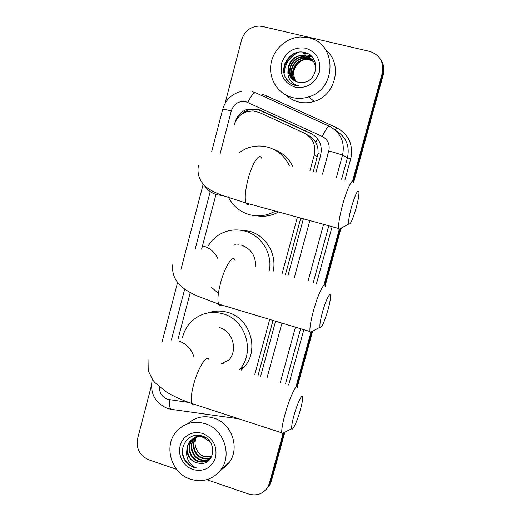 <?xml version="1.0" encoding="UTF-8"?>
<svg xmlns="http://www.w3.org/2000/svg" width="521" height="521" viewBox="0 0 521 521"><rect width="100%" height="100%" fill="white"/><g stroke="black" fill="none" stroke-linecap="round" stroke-linejoin="round"><path stroke-width="0.78" d="M309.93 170.908L314.235 155.037C316.149 145.151 312.834 137.844 304.297 133.109L259.328 112.484L252.848 110.927L246.518 111.813C240.22 114.132 236.098 118.58 234.15 125.164M313.31 171.8L318.005 153.526C318.364 149.442 317.589 145.698 315.68 142.285C313.883 139.127 311.304 136.762 307.957 135.193L307.012 134.652M258.084 375.42L273.004 320.422M285.378 274.788L300.76 218.078M254.815 374.391L269.702 319.432M282.056 273.831L297.406 217.153M215.974 194.476L201.627 249.155M190.25 292.548L177.954 339.405M282.923 434.104L269.377 483.312L270.373 482.199L268.836 485.917L266.4 489.154L268.836 485.917L270.373 482.199L283.841 433.303L270.373 482.199L271.363 481.098L269.832 484.797L267.41 488.021M225.046 103.425L241.627 39.857C244.544 31.091 250.432 26.493 259.295 26.05L262.571 26.467L369.754 51.41C379.998 54.933 384.179 62.194 382.29 73.187L382.792 73.969L353.238 181.288L382.792 73.969C384.12 68.772 383.417 63.966 380.675 59.55C383.417 63.966 384.12 68.772 382.792 73.969L383.293 74.744L353.661 182.337M339.861 229.878L324.681 285.007L339.861 229.878M311.565 332.619L296.69 386.647L311.565 332.619M381.19 60.397C383.912 64.793 384.615 69.573 383.293 74.744M340.767 229.149L325.228 285.554M312.593 331.428L297.361 386.719M284.85 432.15L271.363 481.098M315.96 172.497L320.702 155.03C322.603 145.268 319.327 138.052 310.881 133.376L259.81 109.983L256.879 108.954L247.468 109.234C241.099 111.461 236.938 115.89 234.978 122.507L234.821 123.099M240.24 115.382L244.069 112.015L248.628 109.853L257.999 109.579L312.926 134.477M283.782 68.518C285.261 62.442 288.51 57.538 293.531 53.806M176.586 469.336L148.798 459.809C139.726 455.654 135.994 448.614 137.59 438.682L151.39 385.768M269.377 483.312L267.833 487.044C263.248 493.947 256.866 496.285 248.68 494.045L206.811 479.698M382.29 73.187L352.574 181.119M339.191 229.741L323.886 285.319M310.77 332.958L295.817 387.279M284.14 73.474L284.98 68.316M285.456 66.766C287.898 60.091 292.294 55.239 298.657 52.217M260.65 376.221L275.589 321.203M287.983 275.544L303.391 218.8M292.385 97.544C278.377 94.132 268.856 79.622 270.835 64.864C272.685 50.094 285.749 37.655 300.363 36.978L308.38 37.694C337.126 42.82 337.224 89.176 308.582 96.906C303.17 98.625 297.771 98.84 292.385 97.544M325.833 50.009C343.039 63.647 335.798 95.389 314.28 101.367C309.031 103.028 303.789 103.23 298.572 101.966C293.903 100.781 289.813 98.554 286.309 95.278M302.134 82.468C318.227 82.292 320.786 56.118 305.267 52.693C290.19 47.691 277.198 68.635 287.208 80.123C289.572 82.891 292.509 84.715 296.019 85.6L299.223 86.063L296.247 85.177C289.897 82.129 287.169 76.971 288.054 69.71C288.608 76.151 291.89 80.299 297.901 82.155L302.134 82.468M305.586 48.153C316.683 52.1 321.255 60.136 319.301 72.256C314.892 83.757 306.843 88.733 295.16 87.176C284.179 83.171 279.66 75.18 281.587 63.197C285.873 51.748 293.87 46.74 305.586 48.153M311.89 59.387L305.86 56.027L301.177 55.701C289.37 56.496 284.075 73.031 292.997 79.752M315.557 70.973C316.019 63.243 312.672 58.144 305.508 55.682L300.819 55.356C292.906 56.926 288.654 61.712 288.054 69.71M312.522 60.097L307.24 57.401L302.59 57.076C291.298 57.838 285.808 73.285 293.772 80.325M312.372 59.922L306.895 57.056L302.239 56.737C290.816 57.505 285.371 73.22 293.577 80.188M313.101 60.853L308.595 58.749L303.984 58.43C293.186 59.16 287.553 73.572 294.586 80.833M312.965 60.657L308.256 58.411L303.632 58.092C292.717 58.827 287.117 73.5 294.378 80.709M313.629 61.641L309.936 60.078L305.352 59.765C295.036 60.456 289.311 73.878 295.433 81.276M313.505 61.439L309.604 59.752L305.013 59.433C294.58 60.13 288.868 73.8 295.218 81.172M296.11 81.576L295.147 79.882L296.091 81.563M304.557 59.485L311.206 59.205L314.293 60.176M295.147 79.882C292.047 72.113 294.085 65.77 301.255 60.853M311.721 56.587L305.807 56.086L311.877 56.756M310.125 55.161L304.609 54.9L310.366 55.35M307.41 53.507L303.229 53.526L307.859 53.728M286.224 78.684L289.767 82.585M190.393 479.19C171.103 473.289 163.171 445.761 176.56 431.375C184.375 423.078 193.929 420.512 205.222 423.697C223.463 429.017 232.353 454.299 221.197 469.317C213.245 479.502 202.982 482.798 190.393 479.19M187.697 423.775C195.186 417.087 203.913 415.185 213.864 418.063C231.585 423.195 240.22 447.695 229.37 462.277L225.391 466.809L220.507 470.268M200.116 463.423C215.153 464.966 217.4 440.577 202.741 436.214C188.491 430.392 176.28 449.415 185.658 461.456L190.009 465.5L193.955 467.441L196.971 468.164L194.222 466.862C188.361 462.987 185.899 457.386 186.844 450.046C187.384 456.227 190.484 460.46 196.137 462.752L200.116 463.423L196.241 462.668C187.977 459.887 184.434 447.786 190.445 440.981C194.066 436.982 198.573 435.654 203.952 437.008L205.684 437.679M202.63 433.4C213.063 438.128 217.381 446.171 215.59 457.516C211.487 468.066 203.945 472.085 192.959 469.584L189.149 467.786L185.782 465.181L183.014 461.899L180.989 458.102L179.797 453.98L179.511 449.734L180.136 445.579L181.64 441.71L183.952 438.33L186.967 435.608L190.523 433.674L194.45 432.638L198.553 432.541L202.63 433.4M193.949 438.128L192.607 439.516C186.635 446.276 190.158 458.285 198.364 461.046C202.22 462.368 205.795 461.899 209.09 459.633M193.662 438.278L192.067 439.88C186.088 446.647 189.618 458.682 197.837 461.45C203.21 463.078 207.592 461.795 210.972 457.607L211.975 455.934M210.106 441.893L203.431 437.373C198.039 436.018 193.532 437.34 189.898 441.352C187.899 443.82 186.876 446.718 186.844 450.046M195.147 437.607L194.737 438.076C188.81 444.784 192.308 456.709 200.461 459.444C203.763 460.616 206.954 460.382 210.035 458.74M194.841 437.725L194.209 438.435C188.27 445.155 191.774 457.099 199.94 459.841C203.379 461.052 206.668 460.766 209.813 458.975M211.604 456.637L204.336 456.474C200.774 455.191 198.162 452.795 196.495 449.284C194.626 445.208 194.6 441.183 196.41 437.204C191.057 444.016 194.704 455.211 202.526 457.861L206.7 458.597L210.881 457.738M196.078 437.295C190.471 444.055 194.046 455.569 202.011 458.252C204.922 459.307 207.814 459.222 210.679 457.998M196.495 449.284C198.117 452.918 200.644 455.387 204.056 456.689L211.441 456.904M199.204 435.367L194.203 437.914M199.966 435.478L193.916 438.07M198.032 435.276L196.326 436.474M196.085 436.683L195.375 437.36M198.149 435.282L196.046 436.631M195.798 436.832L195.075 437.49M198.162 435.282L197.485 435.934M197.257 436.168L196.606 436.93M197.902 435.406L197.185 436.057M196.958 436.285L196.293 437.028M182.493 452.762C184.226 461.196 189.051 466.328 196.971 468.164M351.473 207.078C349.142 215.902 348.256 221.542 348.816 223.997C350.281 224.961 352.717 219.673 356.117 208.14C358.018 201.106 358.976 195.883 358.989 192.47C358.096 188.648 355.589 193.519 351.473 207.078M341.652 227.911C340.369 229.937 339.471 230.425 338.956 229.383L338.715 228.511C338.272 224.16 339.575 216.241 342.629 204.746C346.986 188.615 352.964 176.775 353.674 182.435M275.329 211.09C267.071 215.811 258.429 216.996 249.403 214.645C239.758 211.754 232.666 205.73 228.113 196.573M238.892 152.796L244.798 149.227C252.105 145.854 259.634 145.125 267.39 147.046C277.315 149.853 284.616 155.994 289.279 165.47M273.649 149.377C282.226 152.419 288.601 158.091 292.782 166.388M278.598 211.988C271.819 215.707 264.675 216.99 257.166 215.824M322.408 312.444C320.343 320.181 319.549 325.124 320.031 327.273C321.633 328.126 324.277 322.362 327.97 309.975C329.643 303.821 330.496 299.275 330.529 296.338C330.627 290.568 325.749 300.083 322.408 312.444M312.9 330.972C311.578 333.004 310.672 333.473 310.184 332.378L309.975 331.538C309.617 327.755 310.783 320.832 313.473 310.776C318.018 293.916 324.83 280.285 325.436 286.368M234.391 245.091L235.42 244.369M218.39 293.408L211.409 287.214M208.009 245.971L212.158 240.461L217.316 235.928C225.808 230.152 235.043 228.543 245.02 231.109C261.164 235.316 272.424 253.226 269.455 270.184M239.601 230.067L249.494 231.239C265.944 235.499 277.081 254.209 273.193 271.272M255.648 266.198C255.713 255.648 250.933 248.615 241.301 245.085M238.208 244.473L237.661 245.007M293.929 415.647C292.099 422.466 291.389 426.81 291.793 428.672C292.522 431.609 297.419 420.734 300.383 409.799C301.854 404.394 302.616 400.428 302.662 397.894C302.864 391.909 297.367 402.915 293.929 415.647M284.603 432.274C283.281 434.247 282.402 434.69 281.952 433.602L281.776 432.808C281.49 429.525 282.538 423.469 284.915 414.625C289.624 397.152 297.315 381.489 297.804 387.904M182.383 337.966C183.991 331.109 187.326 325.332 192.386 320.649C201.301 313.01 211.513 310.731 223.014 313.805C245.541 319.679 255.407 351.577 240.018 369.05L239.562 369.597M208.185 312.887C214.626 310.64 221.184 310.49 227.853 312.437C249.989 318.194 259.686 349.506 244.557 366.673L241.275 370.131M221.028 363.769L228.81 360.135C238.221 350.112 232.679 331.076 219.354 327.553M224.128 364.016L221.575 363.515M320.89 154.288L318.005 153.526M315.68 142.285L317.615 138.768M252.789 110.921L253.916 109.058M317.445 156.567L314.235 155.037M265.28 95.545L266.394 96.014L265.736 97.368M322.473 174.209L328.816 150.901C330.093 144.382 327.898 139.556 322.245 136.43L245.919 101.719C238.787 100.703 233.936 103.725 231.363 110.778L220.149 153.63M241.308 91.455C231.799 93.806 225.619 99.693 222.773 109.117L231.363 110.778M159.361 386.895C159.419 392.971 162.194 397.126 167.684 399.36L188.908 402.466M172.321 409.539L170.836 409.272C169.677 407.761 169.273 404.602 169.625 399.809M261.171 93.904L265.365 95.363L336.599 127.704C348.79 134.411 353.512 144.766 350.757 158.781L344.895 180.123M332.111 226.7L316.442 283.769M303.834 329.689L288.647 385.026M322.245 136.43C325.592 129.573 328.022 126.212 329.519 126.362C340.747 132.536 345.091 142.083 342.564 155.004L347.487 157.804C349.917 145.821 346.035 136.749 335.837 130.582M247.859 102.403C251.142 95.649 253.786 92.464 255.791 92.849L329.376 126.297M251.943 91.514L255.577 92.758M328.816 150.901L342.564 155.004L336.305 177.856M323.587 224.356L307.996 281.327M295.453 327.168L280.337 382.414M285.462 384.023L300.624 328.725M313.206 282.831L328.842 225.801M341.607 179.25L347.487 157.804L350.757 158.781M210.224 191.572L195.095 249.396M184.721 289.031L171.376 340.031M266.947 378.207L281.946 323.111M294.385 277.393L309.852 220.578M335.185 129.996L336.599 127.704M264.544 96.828L265.365 95.363M260.917 110.602L259.81 109.983M311.753 133.884L310.881 133.376M283.743 69.365C285.182 62.657 288.719 57.343 294.339 53.422M284.049 73.005L285.13 67.313M285.795 65.464C288.289 59.511 292.405 55.122 298.136 52.295M284.896 63.477L289.435 56.665M261.562 158.163C259.465 152.256 252.112 163.451 248.035 179.276C245.222 190.569 244.531 198.481 245.977 203.021C246.733 204.773 247.866 205.085 249.37 203.952M204.056 184.975C207.195 189.924 211.519 193.193 217.042 194.795L222.656 195.57M235.056 260.246C233.056 253.89 224.714 266.739 220.468 283.294C217.967 293.18 217.329 300.103 218.533 304.056C219.23 305.814 220.337 306.146 221.861 305.059M218.012 258.878C214.984 252.411 210.171 248.146 203.581 246.094M209.071 360.011C207.215 353.297 197.843 368.047 193.447 385.221C191.233 393.909 190.627 399.978 191.624 403.423C192.249 405.117 193.298 405.462 194.776 404.452M193.923 356.755C191.318 348.862 186.238 343.6 178.677 340.981M269.832 484.797L267.833 487.044M248.628 109.853L247.468 109.234M152.301 379.34L152.132 379.991C149.97 393.283 154.952 402.707 167.072 408.269L170.836 409.272L238.859 418.819M222.773 109.117L211.663 151.722M203.223 184.082L180.995 269.318M177.596 282.362L161.81 342.89M300.819 55.356L301.177 55.701M302.239 56.737L302.59 57.076M303.632 58.092L303.984 58.43M305.013 59.433L305.352 59.765M308.582 96.906L314.28 101.367M189.898 441.352L190.445 440.981M192.067 439.88L192.607 439.516M194.209 438.435L194.737 438.076M196.313 437.002L196.834 436.65M221.197 469.317L229.37 462.277M348.816 223.997L338.956 229.383M198.429 165.652C196.124 177.804 203.783 186.192 209.696 189.475C213.187 191.513 214.144 192.158 221.458 195.115L245.977 203.021L338.715 228.511M320.031 327.273L310.184 332.378M172.992 263.528C170.862 275.576 177.713 283.711 182.76 287.533C185.632 289.963 190.074 292.633 196.072 295.544L218.533 304.056L309.975 331.538M291.793 428.672L281.952 433.602M148.042 359.555L148.211 370.731L152.783 380.011L154.841 382.538L165.574 391.427C173.031 396.071 181.718 400.069 191.624 403.423L281.776 432.808M240.018 369.05L244.557 366.673"/></g></svg>
